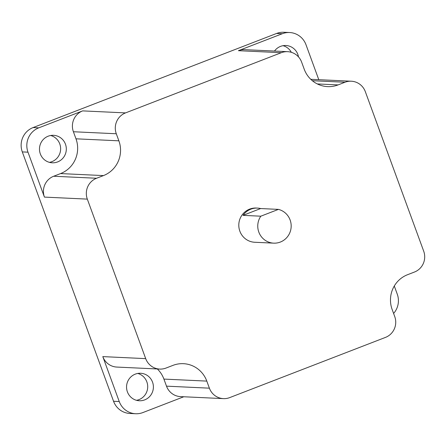 <?xml version="1.0" encoding="UTF-8"?>
<svg xmlns="http://www.w3.org/2000/svg" width="446" height="446" viewBox="0 0 446 446"><rect width="100%" height="100%" fill="white"/><g stroke="black" fill="none" stroke-linecap="round" stroke-linejoin="round"><path stroke-width="0.67" d="M243.042 215.357L260.815 216.193A17.132 16.714 92.7 0 0 258.819 232.087A17.132 16.714 92.7 0 0 273.666 243.148A17.132 16.714 92.7 0 0 290.117 219.99A17.132 16.714 92.7 0 0 278.427 209.386L260.648 208.55A17.132 16.714 92.7 0 0 257.498 208.092A17.132 16.714 92.7 0 0 243.042 215.357L260.648 208.55M257.498 208.092L256.316 208.037A17.132 16.714 92.7 0 0 239.859 231.195A17.132 16.714 92.7 0 0 254.705 242.262L273.666 243.148M137.764 373.447A13.759 13.425 -87.3 0 1 146.857 381.887A13.759 13.425 -87.3 0 1 136.504 400.313M152.543 382.155A13.759 13.425 -87.3 0 1 139.33 400.759A13.759 13.425 -87.3 0 1 127.405 391.872A13.759 13.425 -87.3 0 1 140.624 373.269A13.759 13.425 -87.3 0 1 152.543 382.155M50.682 135.495A13.759 13.425 -87.3 0 1 59.781 143.935A13.759 13.425 -87.3 0 1 49.422 162.355M65.467 144.203A13.759 13.425 -87.3 0 1 52.249 162.801A13.759 13.425 -87.3 0 1 40.33 153.915A13.759 13.425 -87.3 0 1 53.542 135.316A13.759 13.425 -87.3 0 1 65.467 144.203M274.496 51.056A13.759 13.425 -87.3 0 1 285.903 45.509A13.759 13.425 -87.3 0 1 297.828 54.395A13.759 13.425 -87.3 0 1 298.486 56.882M385.483 337.399A16.184 15.788 92.7 0 0 394.732 316.537L392.145 309.468A26.977 26.32 -87.3 0 1 407.555 274.708L414.457 272.038A16.184 15.788 92.7 0 0 423.7 251.182L365.33 91.67A16.184 15.788 92.7 0 0 351.297 81.217A16.184 15.788 92.7 0 0 344.998 82.242L338.096 84.907A26.977 26.32 -87.3 0 1 327.593 86.619A26.977 26.32 -87.3 0 1 304.217 69.191L301.63 62.128A16.184 15.788 92.7 0 0 287.603 51.675A16.184 15.788 92.7 0 0 281.298 52.7L125.538 112.899A16.184 15.788 92.7 0 0 116.294 133.761L118.876 140.825A26.977 26.32 -87.3 0 1 103.466 175.59L96.57 178.255A16.184 15.788 92.7 0 0 87.321 199.117L145.697 358.629A16.184 15.788 92.7 0 0 159.724 369.082A16.184 15.788 92.7 0 0 166.024 368.056L172.925 365.391A26.977 26.32 -87.3 0 1 183.429 363.68A26.977 26.32 -87.3 0 1 206.805 381.101L209.391 388.171A16.184 15.788 92.7 0 0 223.424 398.624A16.184 15.788 92.7 0 0 229.723 397.598L385.483 337.399M318.784 79.689L305.995 44.728A18.883 18.425 92.7 0 0 289.627 32.53A18.883 18.425 92.7 0 0 282.273 33.729L276.587 33.461L33.088 127.573L38.774 127.84A18.883 18.425 92.7 0 0 27.987 152.175L44.427 197.099A16.184 15.788 92.7 0 1 53.676 176.242L60.572 173.578A26.977 26.32 -87.3 0 0 75.982 138.812L73.4 131.743A16.184 15.788 92.7 0 1 82.644 110.887L38.774 127.84M276.587 33.461A18.883 18.425 -87.3 0 1 283.94 32.263L289.627 32.53M135.606 413.737L129.92 413.47A18.883 18.425 -87.3 0 1 113.552 401.272L119.244 401.539A18.883 18.425 92.7 0 0 135.606 413.737A18.883 18.425 92.7 0 0 142.96 412.539L183.78 396.762M27.987 152.175L22.3 151.908L113.552 401.272M22.3 151.908A18.883 18.425 -87.3 0 1 33.088 127.573M283.043 45.687A13.759 13.425 -87.3 0 1 291.322 52.31M145.697 358.629L102.803 356.61L119.244 401.539M157.349 368.97A26.977 26.32 -87.3 0 1 163.911 379.089L166.497 386.152A16.184 15.788 92.7 0 0 180.53 396.611L223.424 398.624M102.803 356.61A16.184 15.788 92.7 0 0 116.83 367.069L159.724 369.082M282.273 33.729L238.404 50.682A16.184 15.788 92.7 0 1 244.709 49.657L287.603 51.675M393.601 313.46A18.883 18.425 92.7 0 0 397.247 294.092L394.286 286.003M260.815 216.193L278.427 209.386M87.321 199.117L44.427 197.099M125.538 112.899L82.644 110.887M281.298 52.7L238.404 50.682M344.998 82.242L312.339 80.709M338.096 84.907L317.301 83.932M116.294 133.761L73.4 131.743M118.876 140.825L75.982 138.812M103.466 175.59L60.572 173.578M96.57 178.255L53.676 176.242M206.805 381.101L163.911 379.089M209.391 388.171L166.497 386.152M351.297 81.217L310.778 79.31"/></g></svg>
